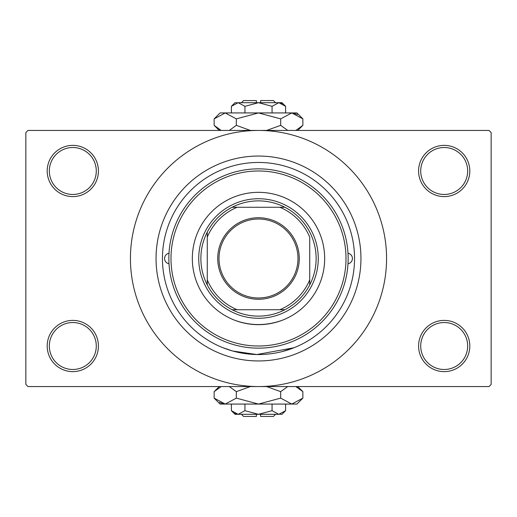 <?xml version="1.0" encoding="UTF-8"?>
<svg xmlns="http://www.w3.org/2000/svg" width="517" height="517" viewBox="0 0 517 517"><rect width="100%" height="100%" fill="white"/><g stroke="black" fill="none" stroke-linecap="round" stroke-linejoin="round"><path stroke-width="0.78" d="M418.583 346.009A25.611 25.611 0 0 1 444.193 320.398A25.611 25.611 0 0 1 469.804 346.009A25.611 25.611 0 0 1 444.193 371.626A25.611 25.611 0 0 1 418.583 346.009M467.672 346.009A23.478 23.478 0 0 0 444.193 322.53A23.478 23.478 0 0 0 420.715 346.009A23.478 23.478 0 0 0 444.193 369.487A23.478 23.478 0 0 0 467.672 346.009M47.196 346.009A25.611 25.611 0 0 1 72.807 320.398A25.611 25.611 0 0 1 98.417 346.009A25.611 25.611 0 0 1 72.807 371.626A25.611 25.611 0 0 1 47.196 346.009M96.285 346.009A23.478 23.478 0 0 0 72.807 322.53A23.478 23.478 0 0 0 49.328 346.009A23.478 23.478 0 0 0 72.807 369.487A23.478 23.478 0 0 0 96.285 346.009M47.196 170.991A25.611 25.611 0 0 1 72.807 145.374A25.611 25.611 0 0 1 98.417 170.991A25.611 25.611 0 0 1 72.807 196.602A25.611 25.611 0 0 1 47.196 170.991M96.285 170.991A23.478 23.478 0 0 0 72.807 147.513A23.478 23.478 0 0 0 49.328 170.991A23.478 23.478 0 0 0 72.807 194.47A23.478 23.478 0 0 0 96.285 170.991M418.583 170.991A25.611 25.611 0 0 1 444.193 145.374A25.611 25.611 0 0 1 469.804 170.991A25.611 25.611 0 0 1 444.193 196.602A25.611 25.611 0 0 1 418.583 170.991M467.672 170.991A23.478 23.478 0 0 0 444.193 147.513A23.478 23.478 0 0 0 420.715 170.991A23.478 23.478 0 0 0 444.193 194.47A23.478 23.478 0 0 0 467.672 170.991M235.041 320.366C250.629 325.949 266.268 325.949 281.959 320.366M281.959 351.638L294.057 347.721M156.05 258.5A102.45 102.45 0 0 1 258.5 156.05A102.45 102.45 0 0 1 360.95 258.5A102.45 102.45 0 0 1 258.5 360.95A102.45 102.45 0 0 1 156.05 258.5M130.433 258.5A128.067 128.067 0 0 0 258.5 386.567A128.067 128.067 0 0 0 386.567 258.5A128.067 128.067 0 0 0 258.5 130.433A128.067 128.067 0 0 0 130.433 258.5M489.017 386.567L27.983 386.567L25.85 384.428L25.85 132.572L27.983 130.433L489.017 130.433L491.15 132.572L491.15 384.428L489.017 386.567M293.889 347.792L256.742 354.533L232.747 351.03L222.943 347.721M169.007 253.24A5.338 5.338 0 0 0 169.007 263.76M347.993 263.76A5.338 5.338 0 0 0 347.993 253.24M192.33 258.5A66.17 66.17 0 0 0 258.5 324.67A66.17 66.17 0 0 0 324.67 258.5A66.17 66.17 0 0 0 258.5 192.33A66.17 66.17 0 0 0 192.33 258.5M346.009 258.5A87.509 87.509 0 0 0 258.5 170.991A87.509 87.509 0 0 0 170.991 258.5A87.509 87.509 0 0 0 258.5 346.009A87.509 87.509 0 0 0 346.009 258.5M168.852 258.5A89.648 89.648 0 0 1 258.5 168.852A89.648 89.648 0 0 1 348.148 258.5A89.648 89.648 0 0 1 258.5 348.148A89.648 89.648 0 0 1 168.852 258.5M354.546 258.5A96.046 96.046 0 0 0 258.5 162.454A96.046 96.046 0 0 0 162.454 258.5A96.046 96.046 0 0 0 258.5 354.546A96.046 96.046 0 0 0 354.546 258.5M258.5 217.735A40.765 40.765 0 0 1 299.265 258.5A40.765 40.765 0 0 1 258.5 299.265A40.765 40.765 0 0 1 217.735 258.5A40.765 40.765 0 0 1 258.5 217.735M258.5 297.986A39.486 39.486 0 0 0 297.986 258.5A39.486 39.486 0 0 0 258.5 219.014A39.486 39.486 0 0 0 219.014 258.5A39.486 39.486 0 0 0 258.5 297.986M258.5 200.874A57.626 57.626 0 0 0 232.101 207.272L237.154 207.272L232.101 207.272A57.626 57.626 0 0 0 207.272 284.899L207.272 279.846L207.272 284.899A57.626 57.626 0 0 0 284.899 309.728L279.846 309.728L284.899 309.728A57.626 57.626 0 0 0 309.728 284.899L309.728 237.154A55.493 55.493 0 0 0 279.846 207.272L237.154 207.272A55.493 55.493 0 0 0 207.272 237.154L207.272 279.846A55.493 55.493 0 0 0 237.154 309.728L279.846 309.728A55.493 55.493 0 0 0 309.728 279.846L309.728 284.899A57.626 57.626 0 0 0 284.899 207.272L279.846 207.272L284.899 207.272A57.626 57.626 0 0 0 258.5 200.874M258.5 318.265A59.765 59.765 0 0 1 198.735 258.5A59.765 59.765 0 0 1 258.5 198.735A59.765 59.765 0 0 1 318.265 258.5A59.765 59.765 0 0 1 258.5 318.265M232.101 309.728L237.154 309.728L232.101 309.728M207.272 232.101L207.272 237.154L207.272 232.101M275.574 414.311L273.441 416.443L260.633 416.443L260.633 414.311M279.768 414.233L281.978 414.311L285.61 410.679L278.831 414.311L272.058 410.679L258.5 414.311L244.942 410.679L238.169 414.311L231.39 410.679L231.39 404.068M244.942 410.679L244.942 404.068M234.679 413.296L237.232 414.233M285.61 410.679L285.61 404.068M272.058 410.679L272.058 404.068M297.449 387.349L295.847 386.567L302.865 391.653L302.865 398.122L296.92 404.068L220.08 404.068L214.135 398.122L214.135 391.653L221.153 386.567M302.865 398.122L291.769 404.068L280.679 398.122L258.5 404.068L236.321 398.122L225.231 404.068L214.135 398.122M236.321 398.122L236.321 391.653L250.357 386.567M229.296 386.567L236.321 391.653M219.551 402.426L223.699 403.945M291.769 404.068L293.301 403.945M280.679 398.122L280.679 391.653L287.698 386.567M266.643 386.567L280.679 391.653M278.831 414.311L235.022 414.311L231.39 410.679M256.367 414.311L256.367 416.443L243.559 416.443L241.426 414.311M241.426 102.689L243.559 100.556L256.367 100.556L256.367 102.689M237.232 102.767L235.022 102.689L231.39 106.321L238.169 102.689L244.942 106.321L258.5 102.689L272.058 106.321L278.831 102.689L285.61 106.321L285.61 112.932M272.058 106.321L272.058 112.932M282.321 103.704L279.768 102.767M231.39 106.321L231.39 112.932M244.942 106.321L244.942 112.932M219.551 129.651L221.153 130.433L214.135 125.347L214.135 118.878L220.08 112.932L296.92 112.932L302.865 118.878L302.865 125.347L295.847 130.433M214.135 118.878L225.231 112.932L236.321 118.878L258.5 112.932L280.679 118.878L291.769 112.932L302.865 118.878M280.679 118.878L280.679 125.347L266.643 130.433M287.704 130.433L280.679 125.347M297.449 114.574L293.301 113.055M225.231 112.932L223.699 113.055M236.321 118.878L236.321 125.347L229.302 130.433M250.357 130.433L236.321 125.347M238.169 102.689L281.978 102.689L285.61 106.321M260.633 102.689L260.633 100.556L273.441 100.556L275.574 102.689M297.773 386.567L302.865 391.653M219.227 386.567L214.135 391.653M219.227 130.433L214.135 125.347M297.773 130.433L302.865 125.347"/></g></svg>
